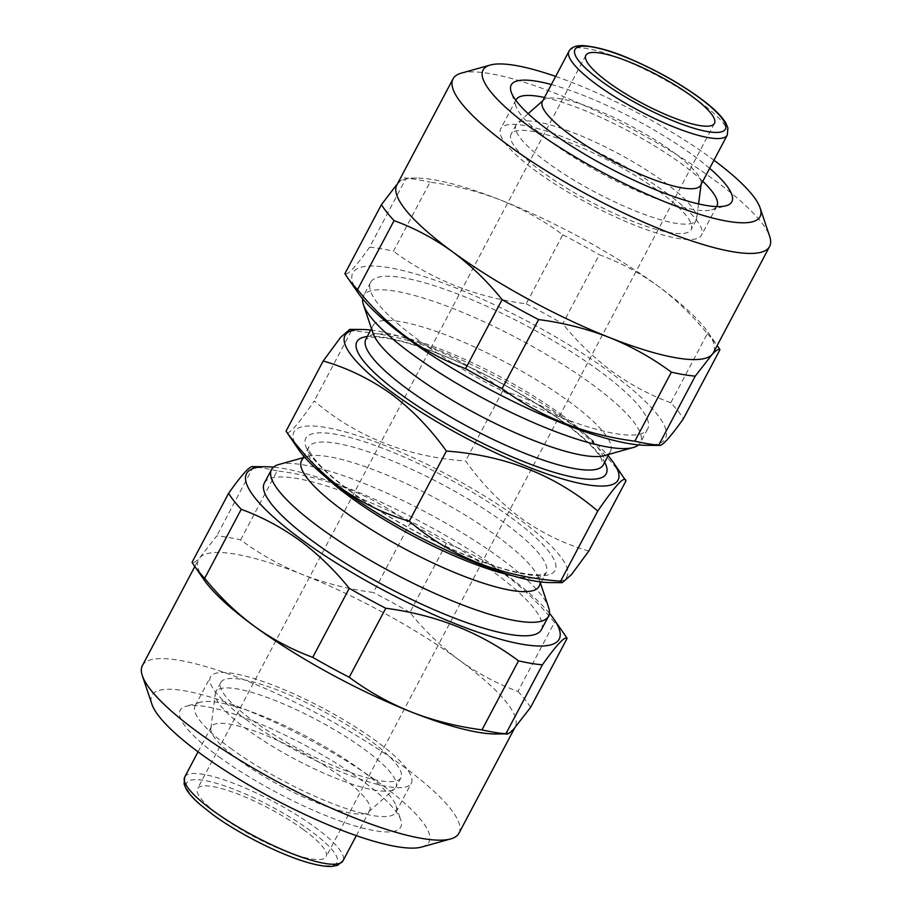 <?xml version="1.0" encoding="UTF-8"?>
<svg xmlns="http://www.w3.org/2000/svg" width="912" height="912" viewBox="0 0 912 912"><rect width="100%" height="100%" fill="white"/><g stroke="black" fill="none" stroke-linecap="round" stroke-linejoin="round"><path stroke-width="0.68" stroke-dasharray="4.56 3.42" d="M549.4 613.252A176.871 38.977 27.9 0 0 504.176 573.226A176.871 38.977 27.9 0 0 273.463 467.149M495.319 734.012A179.105 39.467 27.9 0 0 513.787 728.984A179.105 39.467 27.9 0 0 515.166 727.046A179.105 39.467 27.9 0 0 459.477 660.288C441.214 646.722 424.684 630.762 409.876 612.431L446.424 543.404C466.967 550.916 486.449 561.29 504.872 574.549C522.975 587.966 539.505 603.915 554.473 622.417L517.925 691.433C497.2 683.829 477.717 673.444 459.477 660.288A179.105 39.467 27.9 0 0 302.579 574.549A179.105 39.467 27.9 0 0 199.967 557.494A179.105 39.467 27.9 0 0 198.588 559.421A179.105 39.467 27.9 0 0 203.98 579.758M446.424 543.404A195.898 43.172 27.9 0 0 409.921 523.465L373.384 592.481C348.589 589.232 324.98 583.247 302.579 574.549C280.269 565.543 259.612 553.994 240.62 539.893A195.898 43.172 27.9 0 0 216.748 535.925L199.967 557.494C195.875 561.815 193.241 563.422 192.044 562.339M240.62 539.893L277.168 470.877C327.02 477.261 371.275 494.794 409.921 523.465M277.168 470.877A195.898 43.172 27.9 0 0 253.297 466.91L216.748 535.925M252.396 466.625L253.297 466.91M458.964 833.192A179.105 39.467 27.9 0 0 403.275 766.433A179.105 39.467 27.9 0 0 241.919 678.95A179.105 39.467 27.9 0 0 142.386 665.578M245.807 719.272A113.624 25.034 27.9 0 0 348.167 774.767A113.624 25.034 27.9 0 0 411.312 783.248A113.624 25.034 27.9 0 0 375.983 740.909A113.624 25.034 27.9 0 0 273.623 685.402A113.624 25.034 27.9 0 0 210.478 676.921A113.624 25.034 27.9 0 0 245.807 719.272M230.474 748.216A113.624 25.034 27.9 0 0 332.834 803.711A113.624 25.034 27.9 0 0 395.979 812.204A113.624 25.034 27.9 0 0 396.036 805.832A113.624 25.034 27.9 0 0 360.65 769.853A113.624 25.034 27.9 0 0 200.389 702.24A113.624 25.034 27.9 0 0 195.145 705.865A113.624 25.034 27.9 0 0 230.474 748.216M218.96 756.8A124.819 27.508 27.9 0 0 342.866 821.986A124.819 27.508 27.9 0 0 400.824 820.093A124.819 27.508 27.9 0 0 361.961 780.569A124.819 27.508 27.9 0 0 185.911 706.298A124.819 27.508 27.9 0 0 218.96 756.8M421.732 847.02A156.716 34.531 27.9 0 0 380.236 783.602A156.716 34.531 27.9 0 0 224.637 701.761A156.716 34.531 27.9 0 0 151.882 704.144M666.193 192.785A113.624 25.034 -152.1 0 1 701.522 235.136A113.624 25.034 -152.1 0 1 638.377 226.643A113.624 25.034 -152.1 0 1 536.017 171.148A113.624 25.034 -152.1 0 1 500.688 128.797A113.624 25.034 -152.1 0 1 563.833 137.29A113.624 25.034 -152.1 0 1 666.193 192.785M544.498 97.493A113.624 25.034 -152.1 0 1 681.526 163.829A113.624 25.034 -152.1 0 1 702.787 181.306M716.615 206.591A113.624 25.034 -152.1 0 1 711.611 209.806A113.624 25.034 -152.1 0 1 551.35 142.204A113.624 25.034 -152.1 0 1 515.964 106.225A113.624 25.034 -152.1 0 1 515.816 100.274M551.361 84.531A124.819 27.508 -152.1 0 1 693.04 155.245A124.819 27.508 -152.1 0 1 709.65 168.344M555.659 76.414A156.716 34.531 -152.1 0 1 711.326 158.289A156.716 34.531 -152.1 0 1 713.948 160.227M461.301 73.142A179.105 39.467 -152.1 0 1 713.925 179.721A179.105 39.467 -152.1 0 1 769.694 236.436M396.834 185.011A179.105 39.467 -152.1 0 1 398.213 183.073A179.105 39.467 -152.1 0 1 416.681 178.045A179.105 39.467 -152.1 0 1 500.813 200.127A179.105 39.467 -152.1 0 1 657.723 285.866C675.826 299.273 692.356 315.233 707.324 333.724L670.776 402.751A195.898 43.172 -152.1 0 1 683.407 418.733M358.154 292.98A176.871 38.977 -152.1 0 1 423.077 276.222A176.871 38.977 -152.1 0 1 610.459 372.506A176.871 38.977 -152.1 0 1 645.856 445.307M398.213 183.073C402.306 178.752 404.951 177.133 406.148 178.216L369.599 247.243C355.566 267.045 347.335 275.846 344.896 273.657M369.599 247.243A195.898 43.172 -152.1 0 1 393.471 251.21L430.019 182.183C454.803 185.444 478.412 191.417 500.813 200.127C523.123 209.122 543.78 220.67 562.772 234.772L526.224 303.799C476.372 297.403 432.128 279.881 393.471 251.21M526.224 303.799A195.898 43.172 -152.1 0 1 562.727 323.749L599.275 254.722C619.807 262.234 639.301 272.608 657.723 285.866A179.105 39.467 -152.1 0 1 708.02 332.299A179.105 39.467 -152.1 0 1 713.412 352.625M670.776 402.751C650.051 395.147 630.568 384.761 612.328 371.606C594.065 358.04 577.535 342.08 562.727 323.749M303.525 829.658A72.766 16.028 -152.1 0 1 326.143 856.778A72.766 16.028 -152.1 0 1 285.707 851.341A72.766 16.028 -152.1 0 1 220.157 815.795A72.766 16.028 -152.1 0 1 197.539 788.675A72.766 16.028 -152.1 0 1 237.975 794.113A72.766 16.028 -152.1 0 1 303.525 829.658M239.149 760.163A89.558 19.733 -152.1 0 1 210.82 728.357A89.558 19.733 -152.1 0 1 211.31 726.784A89.558 19.733 -152.1 0 1 261.083 733.465A89.558 19.733 -152.1 0 1 341.761 777.206A89.558 19.733 -152.1 0 1 369.599 810.586A89.558 19.733 -152.1 0 1 368.573 811.885A89.558 19.733 -152.1 0 1 239.149 760.163M247.54 729.828A101.87 22.447 -152.1 0 1 215.312 693.644A101.87 22.447 -152.1 0 1 215.87 691.855A101.87 22.447 -152.1 0 1 272.483 699.458A101.87 22.447 -152.1 0 1 364.253 749.219A101.87 22.447 -152.1 0 1 395.922 787.193A101.87 22.447 -152.1 0 1 394.759 788.663A101.87 22.447 -152.1 0 1 247.54 729.828M369.246 739.78A101.87 22.447 27.9 0 0 277.476 690.031A101.87 22.447 27.9 0 0 220.864 682.415A101.87 22.447 27.9 0 0 252.533 720.389A101.87 22.447 27.9 0 0 344.314 770.15A101.87 22.447 27.9 0 0 400.915 777.754A101.87 22.447 27.9 0 0 369.246 739.78M301.519 460.72A134.326 29.606 -152.1 0 1 307.709 456.433A134.326 29.606 -152.1 0 1 497.188 536.37A134.326 29.606 -152.1 0 1 539.015 578.903A134.326 29.606 -152.1 0 1 538.946 586.439M278.741 464.539A156.716 34.531 -152.1 0 1 499.787 557.802A156.716 34.531 -152.1 0 1 548.591 607.415M298.577 449.525A154.481 34.04 -152.1 0 1 355.292 434.887A154.481 34.04 -152.1 0 1 518.951 518.985A154.481 34.04 -152.1 0 1 549.856 582.574M588.81 551.065C564.505 544.031 541.842 533.041 520.82 518.084C499.89 502.284 481.479 483.246 465.61 460.97C406.877 456.889 356.421 436.894 314.23 401.006C296.468 426.873 287.075 436.916 286.049 431.137M370.694 330.064A154.481 34.04 -152.1 0 1 570.046 422.484A154.481 34.04 -152.1 0 1 608.133 455.783M349.82 329.369L351.359 330.874C410.092 334.955 460.549 354.95 502.74 390.838C526.76 397.735 549.423 408.724 570.73 423.806C591.432 439.367 609.843 458.405 625.951 480.92M372.985 333.154A134.326 29.606 -152.1 0 1 373.054 325.618A134.326 29.606 -152.1 0 1 447.701 335.65A134.326 29.606 -152.1 0 1 568.712 401.269A134.326 29.606 -152.1 0 1 610.481 451.337A134.326 29.606 -152.1 0 1 604.291 455.624M362.6 298.805A156.716 34.531 -152.1 0 1 363.478 295.841A156.716 34.531 -152.1 0 1 450.574 307.549A156.716 34.531 -152.1 0 1 591.763 384.1A156.716 34.531 -152.1 0 1 640.486 442.514A156.716 34.531 -152.1 0 1 638.537 444.908M598.91 370.591A156.716 34.531 27.9 0 0 457.733 294.04A156.716 34.531 27.9 0 0 370.637 282.332A156.716 34.531 27.9 0 0 419.36 340.746A156.716 34.531 27.9 0 0 560.549 417.297A156.716 34.531 27.9 0 0 647.645 429.005A156.716 34.531 27.9 0 0 598.91 370.591M547.747 162.838A101.87 22.447 -152.1 0 1 516.078 124.864A101.87 22.447 -152.1 0 1 517.241 123.394A101.87 22.447 -152.1 0 1 664.46 182.229A101.87 22.447 -152.1 0 1 696.688 218.401A101.87 22.447 -152.1 0 1 696.13 220.202A101.87 22.447 -152.1 0 1 639.517 212.587A101.87 22.447 -152.1 0 1 547.747 162.838M542.754 172.265A101.87 22.447 -152.1 0 1 511.085 134.303A101.87 22.447 -152.1 0 1 567.686 141.907A101.87 22.447 -152.1 0 1 659.467 191.668A101.87 22.447 -152.1 0 1 691.136 229.63A101.87 22.447 -152.1 0 1 634.524 222.026A101.87 22.447 -152.1 0 1 542.754 172.265M542.401 101.46A89.558 19.733 -152.1 0 1 543.427 100.172A89.558 19.733 -152.1 0 1 672.851 151.894A89.558 19.733 -152.1 0 1 701.18 183.7A89.558 19.733 -152.1 0 1 700.69 185.273M264.355 483.052A156.716 34.531 -152.1 0 1 351.451 494.76A156.716 34.531 -152.1 0 1 492.64 571.311A156.716 34.531 -152.1 0 1 541.363 629.725M502.74 390.838L465.61 460.97M351.359 330.874L314.23 401.006M416.681 178.045L406.148 178.216A195.898 43.172 -152.1 0 1 430.019 182.183M707.324 333.724A195.898 43.172 -152.1 0 1 717.926 346.606M562.772 234.772A195.898 43.172 -152.1 0 1 599.275 254.722M409.876 612.431A195.898 43.172 27.9 0 0 373.384 592.481M530.567 707.416A195.898 43.172 27.9 0 0 517.925 691.433M565.075 635.288A195.898 43.172 27.9 0 0 554.473 622.417M184.737 776.956A89.558 19.733 -152.1 0 1 234.509 783.647A89.558 19.733 -152.1 0 1 315.187 827.389A89.558 19.733 -152.1 0 1 343.026 860.768M213.112 814.621A85.078 18.742 -152.1 0 1 203.923 780.376A85.078 18.742 -152.1 0 1 310.582 830.821A85.078 18.742 -152.1 0 1 319.77 865.078A85.078 18.742 -152.1 0 1 213.112 814.621M325.481 476.805A134.326 29.606 -152.1 0 1 308.666 447.211A134.326 29.606 -152.1 0 1 383.325 457.243A134.326 29.606 -152.1 0 1 504.336 522.861A134.326 29.606 -152.1 0 1 546.106 572.93A134.326 29.606 -152.1 0 1 512.179 575.654M511.256 517.708A141.052 31.076 -152.1 0 1 526.486 574.492A141.052 31.076 -152.1 0 1 349.649 490.85A141.052 31.076 -152.1 0 1 334.419 434.066A141.052 31.076 -152.1 0 1 511.256 517.708M561.564 414.778A134.326 29.606 -152.1 0 1 603.334 464.846L601.213 458.497C595.775 449.046 582.517 436.495 561.45 420.842C525.061 394.007 469.406 364.481 426.611 349.307C401.69 340.575 383.69 336.574 372.609 337.292L365.894 339.127A134.326 29.606 -152.1 0 1 440.542 349.159A134.326 29.606 -152.1 0 1 561.564 414.778M367.262 336.539A141.052 31.076 -152.1 0 1 562.351 421.207A141.052 31.076 -152.1 0 1 604.702 462.259M568.974 51.277A89.558 19.733 -152.1 0 1 618.735 57.969A89.558 19.733 -152.1 0 1 699.413 101.711A89.558 19.733 -152.1 0 1 727.263 135.09M194.826 566.534L198.588 559.421M395.979 812.204L411.312 783.248M396.036 805.832L400.824 820.093M716.855 206.18L701.522 235.136M711.611 209.806L726.089 205.759M714.461 123.371L326.143 856.778M211.31 726.784L198.052 751.83M210.82 728.357L215.312 693.644M220.864 682.415L215.87 691.855M307.709 456.433L303.103 457.721M541.306 581.993L546.106 572.93L544.817 573.728C540.713 575.768 530.613 575.073 514.528 571.619C471.664 561.986 396.002 524.981 350.55 491.215C332.994 478.276 320.75 467.229 313.831 458.075C310.673 453.709 308.974 450.596 308.735 448.727L308.666 447.211L303.867 456.274M373.054 325.618L371.458 328.616M370.637 282.332L363.478 295.841M516.078 124.864L511.085 134.303M543.427 100.172L542.777 100.742M528.173 113.704L517.241 123.394M701.18 183.7L701.066 184.555M698.569 203.912L696.688 218.401M696.13 220.202L691.136 229.63M647.645 429.005L640.486 442.514M610.481 451.337L608.897 454.324M539.015 578.903L540.542 583.441M400.915 777.754L395.922 787.193M368.573 811.885L394.759 788.663M369.599 810.586L356.341 835.631M585.857 55.279L197.539 788.675M708.02 332.299L717.174 345.523M515.964 106.225L511.176 91.964M516.021 99.853L500.688 128.797M200.389 702.24L185.911 706.298M195.145 705.865L210.478 676.921M514.642 728.05L515.166 727.046"/><path stroke-width="1.37" d="M273.463 467.149A176.871 38.977 27.9 0 0 266.144 466.75A176.871 38.977 27.9 0 0 301.541 539.551A176.871 38.977 27.9 0 0 488.923 635.835A176.871 38.977 27.9 0 0 553.846 619.077A176.871 38.977 27.9 0 0 549.4 613.252M194.074 565.451A195.898 43.172 27.9 0 0 204.676 578.322C219.484 596.665 236.014 612.613 254.277 626.179A179.105 39.467 27.9 0 1 203.98 579.758L194.074 565.451A195.898 43.172 27.9 0 1 192.044 562.339L228.593 493.324C242.626 473.522 250.857 464.721 253.297 466.91M228.593 493.324A195.898 43.172 27.9 0 0 241.224 509.306L204.676 578.322M312.725 657.335A195.898 43.172 27.9 0 0 349.228 677.274C368.266 691.387 388.922 702.935 411.187 711.93A179.105 39.467 27.9 0 1 254.277 626.179C272.506 639.346 291.988 649.72 312.725 657.335L349.273 588.308C334.305 569.806 317.775 553.858 299.672 540.451C281.238 527.193 261.755 516.808 241.224 509.306M194.826 566.534L142.386 665.578A179.105 39.467 27.9 0 0 142.306 675.621A179.105 39.467 27.9 0 0 198.075 732.336A179.105 39.467 27.9 0 0 450.699 838.915A179.105 39.467 27.9 0 0 458.964 833.192L514.642 728.05M142.306 675.621L151.882 704.144A156.716 34.531 27.9 0 0 200.674 753.768A156.716 34.531 27.9 0 0 421.732 847.02L450.699 838.915M702.787 181.306A113.624 25.034 -152.1 0 1 716.855 206.18A113.624 25.034 -152.1 0 1 716.615 206.591M709.65 168.344A124.819 27.508 -152.1 0 1 726.089 205.759A124.819 27.508 -152.1 0 1 550.039 131.488A124.819 27.508 -152.1 0 1 511.176 91.964A124.819 27.508 -152.1 0 1 551.361 84.531M713.948 160.227A156.716 34.531 -152.1 0 1 760.118 207.913A156.716 34.531 -152.1 0 1 687.363 210.296A156.716 34.531 -152.1 0 1 531.764 128.444A156.716 34.531 -152.1 0 1 490.268 65.037A156.716 34.531 -152.1 0 1 555.659 76.414M760.118 207.913L769.694 236.436A179.105 39.467 -152.1 0 1 769.614 246.479A179.105 39.467 -152.1 0 1 670.081 233.096A179.105 39.467 -152.1 0 1 508.725 145.612A179.105 39.467 -152.1 0 1 453.036 78.854A179.105 39.467 -152.1 0 1 461.301 73.142L490.268 65.037M659.604 445.421L658.703 445.147C661.052 447.427 669.283 438.626 683.407 418.733L719.956 349.706C718.747 348.646 716.114 350.254 712.033 354.563L695.252 376.132L658.703 445.147A195.898 43.172 -152.1 0 1 634.832 441.18L671.38 372.164C652.342 358.051 631.685 346.503 609.421 337.508C586.975 328.776 563.377 322.802 538.616 319.576L502.079 388.592A195.898 43.172 -152.1 0 1 465.576 368.642L502.124 299.626C487.156 281.124 470.626 265.175 452.523 251.769A179.105 39.467 -152.1 0 1 396.834 185.011L453.036 78.854M659.604 445.432L645.856 445.307A176.871 38.977 -152.1 0 1 407.824 338.831A176.871 38.977 -152.1 0 1 358.154 292.98L346.925 276.758A195.898 43.172 -152.1 0 1 344.896 273.657L381.433 204.641L396.503 184.965M769.614 246.479L713.412 352.625A179.105 39.467 -152.1 0 1 712.033 354.563A179.105 39.467 -152.1 0 1 609.421 337.508A179.105 39.467 -152.1 0 1 452.523 251.769C434.089 238.511 414.607 228.125 394.075 220.624L357.527 289.64C372.335 307.982 388.865 323.931 407.128 337.497C425.357 350.664 444.839 361.038 465.576 368.642M357.527 289.64A195.898 43.172 -152.1 0 1 346.925 276.758M691.843 96.25A72.766 16.028 -152.1 0 1 714.461 123.371A72.766 16.028 -152.1 0 1 674.025 117.944A72.766 16.028 -152.1 0 1 608.475 82.399A72.766 16.028 -152.1 0 1 585.857 55.279A72.766 16.028 -152.1 0 1 626.293 60.716A72.766 16.028 -152.1 0 1 691.843 96.25M541.306 581.993L538.946 586.439A134.326 29.606 -152.1 0 1 464.299 576.395A134.326 29.606 -152.1 0 1 343.288 510.788A134.326 29.606 -152.1 0 1 301.519 460.72L303.867 456.274M540.542 583.441L548.591 607.415A156.716 34.531 -152.1 0 1 548.522 616.216A156.716 34.531 -152.1 0 1 461.426 604.508A156.716 34.531 -152.1 0 1 320.237 527.957A156.716 34.531 -152.1 0 1 271.514 469.543A156.716 34.531 -152.1 0 1 278.741 464.539L303.103 457.721M562.18 582.677L549.856 582.574A154.481 34.04 -152.1 0 1 341.954 489.573A154.481 34.04 -152.1 0 1 298.577 449.525L286.049 431.137C301.929 453.412 320.34 472.439 341.27 488.239C362.292 503.196 384.955 514.186 409.26 521.219C451.201 557.004 501.657 577 560.641 581.183L562.18 582.677L571.368 574.731L588.81 551.065L625.951 480.92L613.423 462.532A154.481 34.04 -152.1 0 1 556.708 477.17A154.481 34.04 -152.1 0 1 393.049 393.072A154.481 34.04 -152.1 0 1 362.144 329.483A154.481 34.04 -152.1 0 1 370.694 330.064M625.951 480.92C624.971 475.084 615.577 485.127 597.77 511.039C555.83 475.255 505.373 455.27 446.39 451.075C430.293 428.56 411.882 409.522 391.18 393.973C369.873 378.879 347.21 367.889 323.19 360.992L340.598 337.372L349.82 329.369L362.144 329.483M638.537 444.908A156.716 34.531 -152.1 0 1 633.259 447.507L604.291 455.624A134.326 29.606 -152.1 0 1 414.812 375.687A134.326 29.606 -152.1 0 1 372.985 333.154L363.409 304.631A156.716 34.531 -152.1 0 1 362.6 298.805M633.259 447.507A156.716 34.531 -152.1 0 1 412.213 354.255A156.716 34.531 -152.1 0 1 363.409 304.631M570.239 134.839A89.558 19.733 -152.1 0 1 542.401 101.46L568.974 51.277A89.558 19.733 -152.1 0 0 596.813 84.656A89.558 19.733 -152.1 0 0 677.491 128.398A89.558 19.733 -152.1 0 0 727.263 135.09L700.69 185.273A89.558 19.733 -152.1 0 1 650.917 178.581A89.558 19.733 -152.1 0 1 570.239 134.839M548.522 616.216L541.363 629.725A156.716 34.531 -152.1 0 1 454.267 618.017A156.716 34.531 -152.1 0 1 313.09 541.466A156.716 34.531 -152.1 0 1 264.355 483.052L271.514 469.543M608.133 455.783A154.481 34.04 -152.1 0 1 613.423 462.532M323.19 360.992L286.049 431.137M446.39 451.075L409.26 521.219M597.77 511.039L560.641 581.183M394.075 220.624A195.898 43.172 -152.1 0 1 381.433 204.641M538.616 319.576A195.898 43.172 -152.1 0 1 502.124 299.626M695.252 376.132A195.898 43.172 -152.1 0 1 671.38 372.164M717.174 345.523L717.926 346.606A195.898 43.172 -152.1 0 1 719.956 349.706M502.079 388.592C540.235 417.069 584.489 434.591 634.832 441.18M515.816 100.274A113.624 25.034 -152.1 0 1 516.021 99.853A113.624 25.034 -152.1 0 1 544.498 97.493M567.104 638.389C564.767 636.109 556.525 644.921 542.401 664.814L505.852 733.829A195.898 43.172 27.9 0 1 481.981 729.862C457.231 726.636 433.633 720.651 411.187 711.93A179.105 39.467 27.9 0 0 495.319 734.012L505.852 733.829C507.061 734.901 509.705 733.282 513.787 728.984L530.567 707.416L567.104 638.389A195.898 43.172 27.9 0 0 565.075 635.288L553.846 619.077M481.981 729.862L518.529 660.847A195.898 43.172 27.9 0 0 542.401 664.814M518.529 660.847C480.373 632.369 436.118 614.836 385.776 608.258L349.228 677.274M349.273 588.308A195.898 43.172 27.9 0 0 385.776 608.258M212.587 810.335A89.558 19.733 -152.1 0 1 184.737 776.956L184.076 784.069L186.287 789.256C189.023 793.828 193.709 798.992 200.344 804.749L212.507 814.382C239.856 834.605 283.689 856.425 311.277 863.482C319.77 865.739 326.678 866.708 331.991 866.4L337.531 865.317L343.026 860.768A89.558 19.733 -152.1 0 1 293.265 854.077A89.558 19.733 -152.1 0 1 212.587 810.335M512.179 575.654A134.326 29.606 -152.1 0 1 350.436 497.279A134.326 29.606 -152.1 0 1 325.481 476.805M608.897 454.324L603.334 464.846A134.326 29.606 -152.1 0 1 528.675 454.814A134.326 29.606 -152.1 0 1 407.664 389.196A134.326 29.606 -152.1 0 1 365.894 339.127L371.458 328.616M604.702 462.259A141.052 31.076 -152.1 0 1 545.262 469.532A141.052 31.076 -152.1 0 1 400.744 394.349A141.052 31.076 -152.1 0 1 367.262 336.539M601.418 81.225A85.078 18.742 -152.1 0 1 592.23 46.979A85.078 18.742 -152.1 0 1 698.888 97.424A85.078 18.742 -152.1 0 1 708.077 131.681A85.078 18.742 -152.1 0 1 601.418 81.225M266.144 466.75L252.396 466.625M198.052 751.83L184.737 776.956M542.777 100.742L528.173 113.704M727.263 135.09L727.936 127.988L725.815 122.983C721.529 115.801 712.751 107.365 699.493 97.675C678.847 82.821 655.705 69.905 630.101 58.904C612.853 51.277 597.132 46.843 582.95 45.6C575.791 45.429 571.129 47.321 568.974 51.277M701.066 184.555L698.569 203.912M356.341 835.631L343.026 860.768"/></g></svg>
